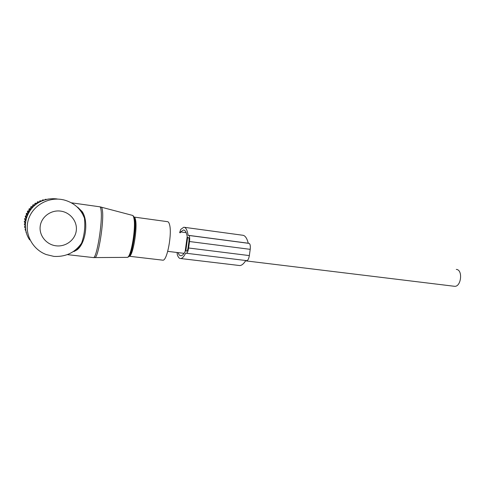 <?xml version="1.0" encoding="UTF-8"?>
<svg xmlns="http://www.w3.org/2000/svg" width="485" height="485" viewBox="0 0 485 485"><rect width="100%" height="100%" fill="white"/><g stroke="black" fill="none" stroke-linecap="round" stroke-linejoin="round"><path stroke-width="0.73" d="M137.225 217.498L167.404 221.657C168.265 221.633 168.962 222.554 169.483 224.428C172.327 233.218 167.179 260.888 162.912 260.184L162.475 260.136M57.297 198.989C52.034 198.268 46.948 198.917 42.049 200.929C26.808 206.822 20.491 226.634 29.664 239.887M77.661 207.21L82.147 211.563C88.797 221.033 85.857 243.161 77.103 249.811L73.999 251.533M81.395 211.418L84.42 218.001C85.408 226.592 84.457 234.989 81.565 243.179C80.371 246.034 78.631 248.247 76.333 249.823L73.211 251.606M76.491 249.714L77.103 249.811M81.462 211.496L82.147 211.563M456.306 269.405L456.537 269.436C463.126 270.06 461.114 287.078 454.536 286.302L454.033 286.241M25.802 220.663L24.596 219.232L24.699 218.668L25.99 219.754M25.838 220.469L24.596 219.232M25.547 220.408L24.317 221.378L24.274 221.948L25.45 223.233L25.493 222.639L24.317 221.378M30.343 210.157L30.646 209.453L29.258 208.744L28.912 209.211L29.215 210.684L27.693 211.023L27.396 211.521L27.881 212.945L26.402 213.455L26.166 213.982L26.814 215.34L25.396 216.013L25.226 216.559L26.032 217.838L24.699 218.668M29.245 211.787L27.693 211.023M28.791 212.563L29.015 211.83M27.875 214.309L26.402 213.455M27.518 215.104L27.663 214.37M26.784 216.971L25.396 216.013M26.529 217.747L26.62 217.037M25.778 220.396L25.893 219.808M26.123 231.769L26.511 233.176M25.559 228.756L25.068 229.538L25.96 231.09M25.275 225.889L24.499 226.847L25.541 228.635M25.305 223.076L24.25 224.118L25.353 225.986M25.347 225.416L24.25 224.118M25.481 228.095L24.499 226.847M25.857 230.599L25.068 229.538M26.396 232.782L25.941 232.151M37.102 203.609L35.393 203.13L34.902 203.458L34.671 204.955L33.132 204.779L32.689 205.149L32.634 206.665L31.082 206.658L30.682 207.077L30.81 208.58L29.258 208.744M36.527 204.009L37.042 203.591M34.829 205.331L33.132 204.779M34.229 205.852L34.69 205.313M32.75 207.277L31.082 206.658M32.155 207.913L32.55 207.271M30.282 209.938L28.912 209.211M29.761 210.993L29.215 210.684M28.706 212.351L27.396 211.521M28.391 213.291L27.881 212.945M27.421 214.916L26.166 213.982M27.269 215.698L26.814 215.34M26.439 217.613L25.226 216.559M26.402 218.165L26.032 217.838M37.175 203.554L35.393 203.13M36.896 203.476L37.303 202.009L37.824 201.742L39.534 202.13M39.34 202.087L39.855 200.826L42.049 200.929M41.983 200.917L42.528 199.929L44.559 200.014M44.862 199.923L45.287 199.323L46.93 199.383M47.948 199.177L48.912 199.014M48.548 199.074L48.094 199.014M46.457 199.493L45.287 199.323M44.044 200.184L42.528 199.929M41.522 201.154L39.855 200.826M39.018 202.415L37.303 202.009M36.533 203.93L34.902 203.458M35.108 205.1L34.671 204.955M34.223 205.701L32.689 205.149M33.15 206.871L32.634 206.665M32.131 207.713L30.682 207.077M31.355 208.841L30.81 208.58M184.003 230.09L183.409 230.005C185.112 230.005 186.379 232.157 187.21 236.468L185.149 251.491C183.7 254.231 182.318 255.65 181.002 255.753C179.796 255.795 178.807 254.752 178.031 252.612M183.409 230.005L180.687 231.945L180.353 232.794M177.055 252.491L177.286 254.619C178.159 257.28 179.311 258.59 180.729 258.541C182.305 258.402 183.96 256.577 185.7 253.061L186.489 253.285C187.392 252.964 188.095 251.2 188.61 247.999L189.502 241.53C189.884 238.02 189.647 235.989 188.786 235.443L188.131 235.298C187.234 229.938 185.785 227.253 183.779 227.235L180.729 229.417L179.644 232.703M238.862 265.447L239.766 265.556C241.736 265.483 243.737 263.804 245.774 260.518M246.665 260.627L246.853 260.651C247.981 260.372 248.805 258.687 249.338 255.589L250.212 249.338C250.563 245.944 250.187 243.955 249.078 243.391L248.253 243.221C246.913 237.977 244.973 235.304 242.439 235.207L184.427 227.326M248.253 243.221L188.131 235.298M186.719 251.139L186.725 251.139C187.289 250.939 187.731 249.836 188.053 247.835L188.938 241.391C189.174 239.202 189.029 237.929 188.489 237.583L187.653 237.383L185.803 250.872L186.974 251.018M186.634 251.127L185.803 250.872M101.123 207.046L101.171 207.059C101.735 207.253 102.147 208.38 102.414 210.441C104.117 221.196 98.534 256.656 95.06 257.553L94.405 257.602M71.562 202.833L99.589 206.774C100.274 206.683 100.759 207.816 101.056 210.181C102.79 221.378 96.794 258.317 93.441 257.596L93.09 257.553M126.7 257.365L127.482 257.359C131.217 256.565 136.067 227.38 133.915 218.292C133.569 216.552 133.09 215.583 132.472 215.382L132.417 215.364M134.654 219.032C136.849 228.247 131.677 257.729 128.095 256.856M134.042 217.044C134.678 217.141 135.176 218.056 135.527 219.796C137.643 228.641 132.72 256.874 129.228 256.25L128.895 256.219M162.912 260.184L129.228 256.25C131.229 257.547 136.952 228.168 134.872 219.469C134.515 217.619 134.206 216.801 133.951 217.025L134.024 217.037M56.133 245.822C65.772 247.01 75.126 239.936 76.266 230.745C77.545 221.566 70.331 212.369 60.68 211.114C51.046 209.72 41.364 216.783 40.213 226.18C38.921 235.558 46.481 244.767 56.133 245.822M81.547 211.557L84.42 217.995C80.674 208.532 73.732 202.487 63.602 199.85L61.189 199.408C46.76 197.268 31.822 206.61 28.154 220.42C24.347 234.188 32.61 249.502 46.269 254.558L53.859 256.389C65.724 257.044 74.957 252.636 81.565 243.179C80.48 245.974 78.825 248.144 76.606 249.684M186.161 232.673L180.687 231.945M249.078 243.391L188.786 235.443M249.338 255.589L188.61 247.999M250.212 249.338L189.502 241.53M99.868 206.804L132.472 215.382C133.351 215.661 134.005 216.734 134.442 218.596C136.728 227.92 132.272 256.474 127.482 257.359L93.441 257.596L67.791 254.673M134.206 217.08L136.903 217.456M167.725 251.357L184.051 253.346M245.574 260.839L454.536 286.302M239.766 265.556L180.729 258.541M246.853 260.651L186.489 253.285"/></g></svg>
